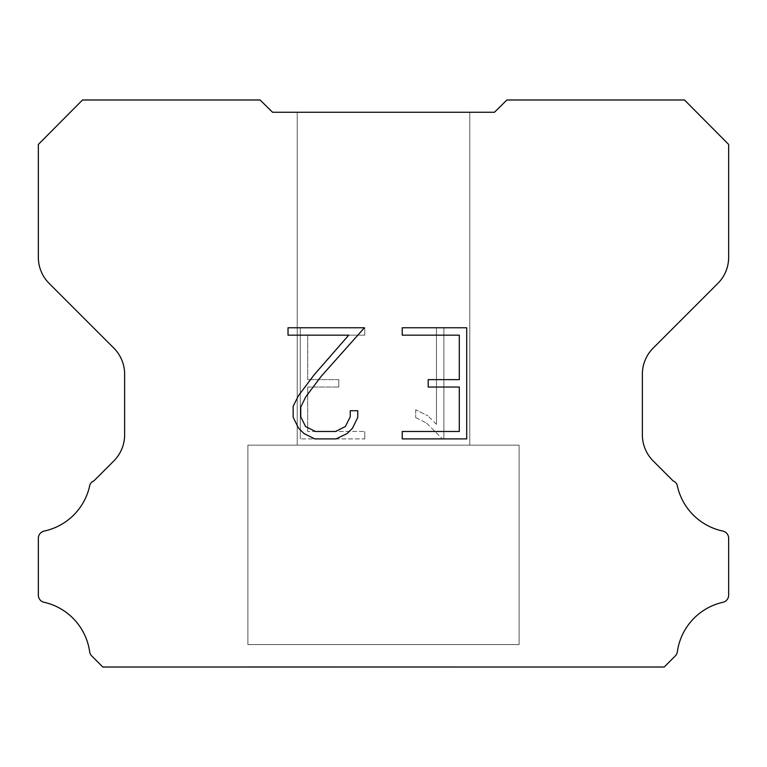 <?xml version="1.0" encoding="UTF-8"?>
<svg xmlns="http://www.w3.org/2000/svg" width="767" height="767" viewBox="0 0 767 767"><rect width="100%" height="100%" fill="white"/><g stroke="black" fill="none" stroke-linecap="round" stroke-linejoin="round"><path stroke-width="0.58" stroke-dasharray="3.83 2.88" d="M469.788 112.25L297.212 112.25L297.212 445.138L469.788 445.138L297.212 445.138L469.788 445.138L469.788 112.25L297.212 112.25L297.212 445.138L469.788 445.138L297.212 445.138L469.788 445.138L469.788 112.25L297.212 112.25L297.212 445.138L469.788 445.138L297.212 445.138L469.788 445.138L469.788 112.25L297.212 112.25L297.212 445.138L469.788 445.138L297.212 445.138L469.788 445.138L469.788 112.25L297.212 112.25L297.212 445.138L469.788 445.138L297.212 445.138L469.788 445.138L469.788 112.25L297.212 112.25L297.212 445.138L469.788 445.138L297.212 445.138L469.788 445.138L469.788 112.25L297.212 112.25L297.212 445.138L469.788 445.138L297.212 445.138L469.788 445.138L469.788 112.25L297.212 112.25L297.212 445.138L469.788 445.138L469.788 112.25L297.212 112.25L297.212 445.138L469.788 445.138L469.788 112.25L297.212 112.25L297.212 445.138L469.788 445.138L469.788 112.25L297.212 112.25L297.212 445.138L469.788 445.138L469.788 112.25L297.212 112.25L297.212 445.138L469.788 445.138L469.788 112.25L297.212 112.25L297.212 445.138L469.788 445.138L469.788 112.25L297.212 112.25L297.212 445.138L469.788 445.138L469.788 112.25L297.212 112.25L469.788 112.25M247.904 666.772L519.096 667.012L247.904 666.772M519.096 445.138L247.904 445.138L247.904 644.577L519.096 644.577L247.904 644.577L519.096 644.577L519.096 445.138L247.904 445.138L247.904 644.577L519.096 644.577L247.904 644.577L519.096 644.577L519.096 445.138L247.904 445.138L247.904 644.577L519.096 644.577L247.904 644.577L519.096 644.577L519.096 445.138L247.904 445.138L247.904 644.577L519.096 644.577L247.904 644.577L519.096 644.577L519.096 445.138L247.904 445.138L247.904 644.577L519.096 644.577L247.904 644.577L519.096 644.577L519.096 445.138L247.904 445.138L247.904 644.577L519.096 644.577L247.904 644.577L519.096 644.577L519.096 445.138L247.904 445.138L247.904 644.577L519.096 644.577L247.904 644.577L519.096 644.577L519.096 445.138L247.904 445.138L247.904 644.577L519.096 644.577L519.096 445.138L247.904 445.138L247.904 644.577L519.096 644.577L519.096 445.138L247.904 445.138L247.904 644.577L519.096 644.577L519.096 445.138L247.904 445.138L247.904 644.577L519.096 644.577L519.096 445.138L247.904 445.138L247.904 644.577L519.096 644.577L519.096 445.138L247.904 445.138L247.904 644.577L519.096 644.577L519.096 445.138L247.904 445.138L247.904 644.577L519.096 644.577L519.096 445.138L247.904 445.138L519.096 445.138M459.308 387.038L459.308 431.485L402.224 431.485L402.224 438.897L466.719 438.897L466.719 327.758L402.224 327.758L402.224 335.169L459.308 335.169L459.308 379.627L428.197 379.627L428.197 387.038L459.308 387.038M357.767 417.382L357.767 410.719L350.241 410.719L350.241 416.807L345.323 426.557L335.553 431.485L315.438 431.485L305.592 426.577L300.75 416.807L300.75 407.047L305.745 396.903L321.152 376.367L364.421 327.758L288.018 327.758L288.018 335.169L348.717 335.169L314.211 374.727L298.507 395.638L293.147 406.27L293.147 417.267L298.507 428.12L304 433.537L314.786 438.897L336.128 438.897L346.981 433.623L352.484 428.235L357.767 417.382M307.692 431.485L307.692 387.038L307.692 431.485L364.776 431.485L307.692 431.485M307.692 387.038L338.803 387.038L307.692 387.038M338.803 387.038L338.803 379.627L338.803 387.038M338.803 379.627L307.692 379.627L338.803 379.627M307.692 379.627L307.692 335.169L307.692 379.627M307.692 335.169L364.776 335.169L307.692 335.169M364.776 335.169L364.776 327.758L364.776 335.169M364.776 438.897L364.776 431.485L364.776 438.897L300.28 438.897L364.776 438.897M300.28 327.758L300.28 438.897L300.28 327.758L364.776 327.758L300.28 327.758M415.695 409.779L415.695 417.584L415.695 409.779L427.996 415.848L415.695 409.779M415.695 417.584L426.548 423.077L415.695 417.584M426.548 423.077L442.31 438.753L426.548 423.077M442.31 438.753L443.872 438.753L442.31 438.753M443.872 438.753L443.872 327.614L443.872 438.753M436.461 424.381L427.996 415.848L436.461 424.381L436.461 327.614L436.461 424.381M443.872 327.614L436.461 327.614L443.872 327.614M260.08 99.988L82.52 99.988L38.35 144.426L38.35 257.309A36.979 36.979 0 0 0 49.184 283.454L113.804 348.074A36.979 36.979 0 0 1 124.638 374.229L124.638 434.812A36.979 36.979 0 0 1 113.804 460.957L93.833 480.938A7.392 7.392 0 0 0 89.902 484.725A59.164 59.164 0 0 1 44.208 531.061A7.392 7.392 0 0 0 38.35 538.3L38.35 594.77A7.392 7.392 0 0 0 43.393 602.124A59.164 59.164 0 0 1 89.634 651.614A7.392 7.392 0 0 0 91.704 655.929L102.788 667.012L664.212 667.012L675.296 655.929A7.392 7.392 0 0 0 677.366 651.614A59.164 59.164 0 0 1 723.607 602.124A7.392 7.392 0 0 0 728.65 594.77L728.65 538.3A7.392 7.392 0 0 0 722.792 531.061A59.164 59.164 0 0 1 677.098 484.725A7.392 7.392 0 0 0 673.167 480.938L653.196 460.957A36.979 36.979 0 0 1 642.362 434.812L642.362 374.229A36.979 36.979 0 0 1 653.196 348.074L717.816 283.454A36.979 36.979 0 0 0 728.65 257.309L728.65 144.426L684.48 99.988L506.92 99.988L494.437 112.25L272.563 112.25L260.08 99.988M519.096 667.012L247.904 667.012L519.096 667.012"/><path stroke-width="1.15" d="M459.308 431.485L459.308 387.038L428.197 387.038L428.197 379.627L459.308 379.627L459.308 335.169L402.224 335.169L402.224 327.758L466.719 327.758L466.719 438.897L402.224 438.897L402.224 431.485L459.308 431.485M357.767 410.719L357.767 417.382L352.484 428.235L346.981 433.623L336.128 438.897L314.786 438.897L304 433.537L298.507 428.12L293.147 417.267L293.147 406.27L298.507 395.638L314.211 374.727L348.717 335.169L288.018 335.169L288.018 327.758L364.421 327.758L321.152 376.367L305.745 396.903L300.75 407.047L300.75 416.807L305.592 426.577L315.438 431.485L335.553 431.485L345.323 426.557L350.241 416.807L350.241 410.719L357.767 410.719M272.563 112.25L260.08 99.988L82.52 99.988L38.35 144.426L38.35 257.309A36.979 36.979 0 0 0 49.184 283.454L113.804 348.074A36.979 36.979 0 0 1 124.638 374.229L124.638 434.812A36.979 36.979 0 0 1 113.804 460.957L93.833 480.938A7.392 7.392 0 0 0 89.902 484.725A59.164 59.164 0 0 1 44.208 531.061A7.392 7.392 0 0 0 38.35 538.3L38.35 594.77A7.392 7.392 0 0 0 43.393 602.124A59.164 59.164 0 0 1 89.634 651.614A7.392 7.392 0 0 0 91.704 655.929L102.788 667.012L664.212 667.012L675.296 655.929A7.392 7.392 0 0 0 677.366 651.614A59.164 59.164 0 0 1 723.607 602.124A7.392 7.392 0 0 0 728.65 594.77L728.65 538.3A7.392 7.392 0 0 0 722.792 531.061A59.164 59.164 0 0 1 677.098 484.725A7.392 7.392 0 0 0 673.167 480.938L653.196 460.957A36.979 36.979 0 0 1 642.362 434.812L642.362 374.229A36.979 36.979 0 0 1 653.196 348.074L717.816 283.454A36.979 36.979 0 0 0 728.65 257.309L728.65 144.426L684.48 99.988L506.92 99.988L494.437 112.25L272.563 112.25"/></g></svg>
